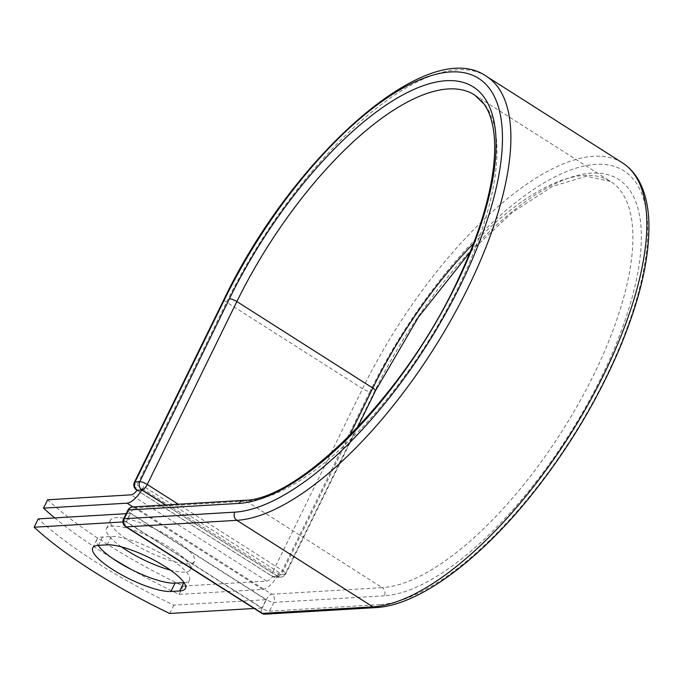 <?xml version="1.0" encoding="UTF-8"?>
<svg xmlns="http://www.w3.org/2000/svg" width="683" height="683" viewBox="0 0 683 683"><rect width="100%" height="100%" fill="white"/><g stroke="black" fill="none" stroke-linecap="round" stroke-linejoin="round"><path stroke-width="0.51" stroke-dasharray="3.42 2.56" d="M130.735 542.02A46.734 11.739 26.1 0 1 110.526 520.173A46.734 11.739 26.1 0 1 174.242 539.433A46.734 11.739 26.1 0 1 194.459 561.289A46.734 11.739 26.1 0 1 130.735 542.02M121.454 546.878A46.734 11.739 26.1 0 1 106.446 528.505A46.734 11.739 26.1 0 1 170.161 547.766A46.734 11.739 26.1 0 1 190.378 569.622A46.734 11.739 26.1 0 1 170.374 570.083M54.708 517.919A199.709 50.183 -153.9 0 0 112.857 558.626M131.64 569.656A199.709 50.183 -153.9 0 0 179.074 594.398L262.648 589.438A18.689 7.342 -57.5 0 0 277.349 576.256L272.978 576.52L277.87 576.367L165.687 504.985M179.074 594.398L183.155 586.065A199.709 50.183 26.1 0 1 47.588 499.802M183.155 586.065L266.729 581.105A9.11 3.577 -57.5 0 0 272.671 576.503A5.993 2.356 -57.5 0 0 272.978 576.52M141.774 489.993A18.689 7.342 -57.5 0 0 143.737 486.407L279.313 572.67A18.689 7.342 122.5 0 1 277.349 576.256L165.568 504.985M137.095 490.24L272.671 576.503M143.737 486.407L141.987 489.984M279.313 572.67L277.563 576.247M266.08 599.683L130.504 513.42L126.423 521.752L261.999 608.015L266.08 599.683L173.806 605.155A199.709 50.183 26.1 0 1 38.231 518.892M184.017 582.616A46.734 11.739 -153.9 0 0 189.473 580.123A46.734 11.739 -153.9 0 0 161.265 553.512A46.734 11.739 -153.9 0 0 111.252 536.496L102.51 537.017A46.734 11.739 -153.9 0 0 96.798 539.527A46.734 11.739 -153.9 0 0 98.173 545.358M169.717 613.488L173.806 605.155M261.999 608.015L254.17 608.476M130.504 513.42L126.167 513.676M126.423 521.752L122.931 521.957M262.648 589.438L132.972 506.923M266.729 581.105L131.162 494.842M223.998 299.367A5.993 1.503 -153.9 0 0 226.585 302.176L136.976 485.092A5.993 1.503 26.1 0 1 134.389 482.292M486.424 76.308A259.216 101.852 -57.5 0 0 226.585 302.176L362.545 388.678L272.935 571.603L136.976 485.092A5.993 2.356 122.5 0 0 136.549 489.976M622.384 162.819A259.216 101.852 -57.5 0 0 362.545 388.678A5.993 1.503 -153.9 0 0 369.981 391.479L280.371 574.394A5.993 1.503 26.1 0 1 272.935 571.603A5.993 2.356 122.5 0 0 272.508 576.486A5.993 5.993 0 0 0 276.077 577.417A5.993 5.302 -93.4 0 1 273.174 576.64A5.993 2.356 122.5 0 1 272.508 576.486L137.052 490.3M349.346 435.985L283.206 570.988A5.993 1.503 26.1 0 1 285.801 573.788A5.993 1.503 26.1 0 1 285.067 574.113L280.371 574.394A5.993 5.302 -93.4 0 1 276.077 577.417L280.773 577.135A5.993 5.302 -93.4 0 1 277.87 576.367A5.993 2.356 122.5 0 0 283.206 570.988L178.297 504.233M473.481 243.532A237.146 93.178 -57.5 0 1 610.542 181.439A237.146 93.178 -57.5 0 1 578.655 403.465A237.146 93.178 -57.5 0 1 382.241 587.653A5.993 5.302 86.6 0 1 384.341 595.815A243.139 95.535 -57.5 0 0 601.074 377.759A243.139 95.535 -57.5 0 0 591.41 173.132A243.139 95.535 -57.5 0 0 374.677 391.197L285.067 574.113A5.993 5.302 -93.4 0 1 280.773 577.135A5.993 5.993 0 0 0 285.801 573.788L357.346 427.754M374.677 391.197A5.993 1.503 -153.9 0 0 375.411 390.872M375.752 607.605A5.993 5.302 86.6 0 0 380.047 604.583A253.222 99.496 -57.5 0 0 605.77 377.477A253.222 99.496 -57.5 0 0 595.704 164.364A253.222 99.496 -57.5 0 0 369.981 391.479M265.226 614.171A5.993 5.302 86.6 0 0 269.52 611.148L273.815 602.38A5.993 5.302 86.6 0 0 271.723 594.21L382.241 587.653L246.29 501.143A237.146 93.178 -57.5 0 0 442.695 316.955A237.146 93.178 -57.5 0 0 474.583 94.928L610.542 181.439L586.364 176.205L552.59 186.357L512.574 212.276L470.169 251.959M384.341 595.815L273.815 602.38A5.993 1.503 -153.9 0 1 266.379 599.589L262.084 608.357L126.124 521.846L130.419 513.078L266.379 599.589A5.993 2.356 122.5 0 1 271.723 594.21L135.763 507.708L246.29 501.143A5.993 5.302 86.6 0 0 243.379 500.366M127.832 510.278A5.993 1.503 -153.9 0 0 130.419 513.078A5.993 2.356 122.5 0 1 135.763 507.708A5.993 5.302 86.6 0 0 132.852 506.931M380.047 604.583L269.52 611.148A5.993 1.503 -153.9 0 1 262.084 608.357A5.993 2.356 122.5 0 0 261.657 613.24M111.252 536.496L107.171 544.829M102.51 537.017L98.429 545.35M123.538 519.046A5.993 1.503 -153.9 0 0 126.124 521.846A5.993 2.356 122.5 0 0 125.698 526.73M106.446 528.505L110.526 520.173M190.378 569.622L194.459 561.289M189.473 580.123L185.392 588.456M96.798 539.527L92.717 547.86"/><path stroke-width="1.02" d="M112.926 569.707A46.734 11.739 -153.9 0 0 170.938 591.487L179.68 590.966A46.734 11.739 -153.9 0 0 185.392 588.456A46.734 11.739 -153.9 0 0 157.184 561.844A46.734 11.739 -153.9 0 0 107.171 544.829L98.429 545.35A46.734 11.739 -153.9 0 0 92.717 547.86A46.734 11.739 -153.9 0 0 112.926 569.707M98.173 545.358A46.734 11.739 -153.9 0 0 117.006 561.375A46.734 11.739 -153.9 0 0 175.019 583.154L183.761 582.633A46.734 11.739 -153.9 0 0 184.017 582.616M170.374 570.083A46.734 11.739 26.1 0 1 126.654 550.353A46.734 11.739 26.1 0 1 121.454 546.878M43.507 508.135L127.081 503.175A18.689 7.342 -57.5 0 0 141.774 489.993L137.411 490.257A5.993 2.356 122.5 0 1 137.095 490.24A9.11 3.577 -57.5 0 1 131.162 494.842L47.588 499.802L43.507 508.135A199.709 50.183 -153.9 0 0 54.708 517.919M112.857 558.626A199.709 50.183 -153.9 0 0 131.64 569.656M165.568 504.985L141.774 489.993M254.17 608.476L169.717 613.488A199.709 50.183 26.1 0 1 34.15 527.225L38.231 518.892L126.167 513.676M122.931 521.957L34.15 527.225M175.019 583.154L170.938 591.487M132.972 506.923L127.081 503.175M165.687 504.985L141.91 489.856L137.411 490.257M470.169 251.959L418.431 317.143L375.411 390.872A5.993 1.503 -153.9 0 0 372.824 388.072L236.864 301.562A5.993 1.503 -153.9 0 0 229.42 298.77A243.139 95.535 -57.5 0 1 446.161 80.705A243.139 95.535 -57.5 0 1 455.817 285.332A243.139 95.535 -57.5 0 1 239.084 503.397A5.993 5.302 86.6 0 1 243.379 500.366L132.852 506.931A5.993 5.302 86.6 0 0 128.558 509.953L124.263 518.721A5.993 5.302 86.6 0 0 126.364 526.883L236.89 520.326L372.85 606.837A259.216 101.852 -57.5 0 0 587.534 405.506A259.216 101.852 -57.5 0 0 622.384 162.819L486.424 76.308A259.216 101.852 -57.5 0 1 451.574 318.995A259.216 101.852 -57.5 0 1 236.89 520.326A5.993 5.302 86.6 0 1 234.79 512.156A253.222 99.496 -57.5 0 0 460.513 285.05A253.222 99.496 -57.5 0 0 450.456 71.946A253.222 99.496 -57.5 0 0 224.733 299.052A5.993 1.503 -153.9 0 0 223.998 299.367L134.389 482.292A5.993 1.503 26.1 0 1 135.114 481.967L139.81 481.686A5.993 1.503 26.1 0 1 147.255 484.478L178.297 504.233M224.733 299.052L135.114 481.967A5.993 5.302 -93.4 0 0 137.215 490.129A5.993 2.356 122.5 0 1 136.549 489.976L137.052 490.3M473.481 243.532A237.146 93.178 -57.5 0 0 372.824 388.072L349.346 435.985M243.379 500.366C299.846 500.818 408.921 390.121 459.992 275.369C475.488 241.833 485.886 210.868 491.171 182.455C494.654 163.339 495.551 146.802 493.86 132.844C492.306 120.66 489.054 111.098 484.102 104.149L474.583 94.928A237.146 93.178 -57.5 0 0 236.864 301.562L147.255 484.478A5.993 2.356 122.5 0 1 141.91 489.856A5.993 5.302 -93.4 0 1 139.81 481.686L229.42 298.77M234.79 512.156L124.263 518.721A5.993 1.503 -153.9 0 0 123.538 519.046A5.993 5.993 0 0 0 125.698 526.73A5.993 2.356 122.5 0 0 126.364 526.883L262.323 613.394L372.85 606.837A5.993 5.302 86.6 0 0 375.752 607.605C418.508 605.403 477.904 561.546 530.862 495.824C567.129 450.558 596.404 402.15 618.687 350.601C639.945 300.392 650.003 257.26 648.85 221.215C648.329 208.793 646.22 197.874 642.532 188.474C638.11 177.204 631.391 168.65 622.384 162.819M239.084 503.397L128.558 509.953A5.993 1.503 -153.9 0 0 127.832 510.278L123.538 519.046M125.698 526.73L261.657 613.24A5.993 2.356 122.5 0 0 262.323 613.394A5.993 5.302 86.6 0 0 265.226 614.171L375.752 607.605M183.761 582.633L179.68 590.966M375.411 390.872L357.346 427.754M486.424 76.308C427.925 34.867 291.94 157.525 223.998 299.367M134.389 482.292A5.993 5.993 0 0 0 136.549 489.976M132.852 506.931A5.993 5.993 0 0 0 127.832 510.278M261.657 613.24A5.993 5.993 0 0 0 265.226 614.171"/></g></svg>
